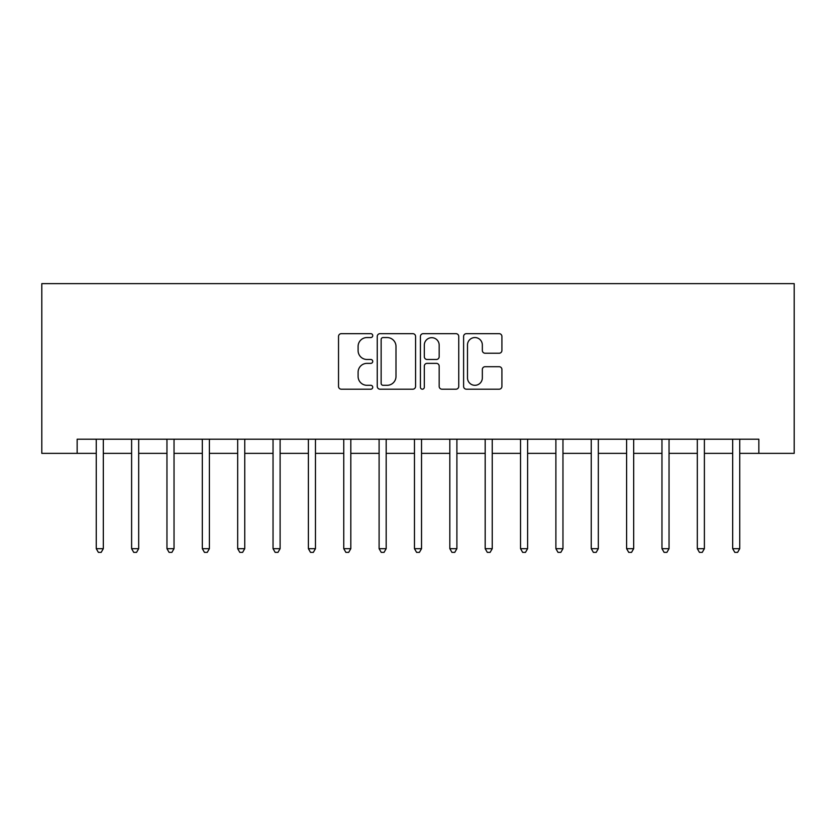 <?xml version="1.0" encoding="UTF-8"?>
<svg xmlns="http://www.w3.org/2000/svg" width="836" height="836" viewBox="0 0 836 836"><rect width="100%" height="100%" fill="white"/><g stroke="black" fill="none" stroke-linecap="round" stroke-linejoin="round"><path stroke-width="1.25" d="M372.741 335.612A1.944 1.944 0 0 0 370.797 333.668L341.297 333.668A2.78 2.78 0 0 0 338.528 336.438L338.528 386.42A2.78 2.78 0 0 0 341.297 389.189L370.797 389.189A1.944 1.944 0 0 0 372.741 387.246A1.944 1.944 0 0 0 370.797 385.302L366.983 385.302A8.883 8.883 0 0 1 358.101 376.419L358.101 372.26A8.883 8.883 0 0 1 366.983 363.367L370.797 363.367A1.944 1.944 0 0 0 372.741 361.424A1.944 1.944 0 0 0 370.797 359.48L366.983 359.48A8.883 8.883 0 0 1 358.101 350.597L358.101 346.438A8.883 8.883 0 0 1 366.983 337.556L370.797 337.556A1.944 1.944 0 0 0 372.741 335.612M499.144 353.241A2.78 2.78 0 0 0 501.913 350.462L501.913 336.438A2.78 2.78 0 0 0 499.144 333.668L466.383 333.668A2.78 2.78 0 0 0 463.604 336.438L463.604 386.42A2.78 2.78 0 0 0 466.383 389.189L499.144 389.189A2.78 2.78 0 0 0 501.913 386.42L501.913 369.481A2.78 2.78 0 0 0 499.144 366.701L485.12 366.701A2.78 2.78 0 0 0 482.341 369.481L482.341 377.882A7.43 7.43 0 0 1 474.921 385.302A7.43 7.43 0 0 1 467.491 377.882L467.491 344.975A7.43 7.43 0 0 1 474.921 337.556A7.43 7.43 0 0 1 482.341 344.975L482.341 350.462A2.78 2.78 0 0 0 485.12 353.241L499.144 353.241M77.152 453.352L77.152 439.213L758.848 439.213L758.848 453.352L794.2 453.352L794.2 283.644L41.8 283.644L41.8 453.352L96.255 453.352M415.576 336.438A2.78 2.78 0 0 0 412.796 333.668L380.035 333.668A2.78 2.78 0 0 0 377.255 336.438L377.255 386.42A2.78 2.78 0 0 0 380.035 389.189L412.796 389.189A2.78 2.78 0 0 0 415.576 386.42L415.576 336.438M423.204 333.668L455.965 333.668A2.78 2.78 0 0 1 458.745 336.438L458.745 386.42A2.78 2.78 0 0 1 455.965 389.189L441.951 389.189A2.78 2.78 0 0 1 439.172 386.42L439.172 366.147A2.78 2.78 0 0 0 436.392 363.367L427.091 363.367A2.78 2.78 0 0 0 424.312 366.147L424.312 387.246A1.944 1.944 0 0 1 422.368 389.189A1.944 1.944 0 0 1 420.424 387.246L420.424 336.438A2.78 2.78 0 0 1 423.204 333.668M103.319 453.352L131.607 453.352M138.682 453.352L166.96 453.352M174.034 453.352L202.322 453.352M209.397 453.352L237.675 453.352M244.749 453.352L273.038 453.352M280.112 453.352L308.39 453.352M315.465 453.352L343.753 453.352M350.817 453.352L379.105 453.352M386.18 453.352L414.468 453.352M421.532 453.352L449.82 453.352M456.895 453.352L485.183 453.352M492.247 453.352L520.535 453.352M527.61 453.352L555.888 453.352M562.962 453.352L591.251 453.352M598.325 453.352L626.603 453.352M633.678 453.352L661.966 453.352M669.04 453.352L697.318 453.352M704.393 453.352L732.681 453.352M739.745 453.352L758.848 453.352M383.087 337.556A1.944 1.944 0 0 0 381.143 339.5L381.143 383.358A1.944 1.944 0 0 0 383.087 385.302L387.11 385.302A8.883 8.883 0 0 0 395.992 376.419L395.992 346.438A8.883 8.883 0 0 0 387.11 337.556L383.087 337.556M439.172 345.122A7.43 7.43 0 0 0 431.742 337.692A7.43 7.43 0 0 0 424.312 345.122L424.312 356.711A2.78 2.78 0 0 0 427.091 359.48L436.392 359.48A2.78 2.78 0 0 0 439.172 356.711L439.172 345.122M103.674 439.213L103.528 439.569A2.832 2.832 0 0 0 103.319 440.624L103.319 548.677L96.255 548.677L96.255 440.624A2.832 2.832 0 0 0 96.046 439.569L95.9 439.213M103.319 548.677L101.198 552.356L98.376 552.356L96.255 548.677M139.027 439.213L138.88 439.569A2.832 2.832 0 0 0 138.682 440.624L138.682 548.677L131.607 548.677L131.607 440.624A2.832 2.832 0 0 0 131.398 439.569L131.262 439.213M138.682 548.677L136.561 552.356L133.729 552.356L131.607 548.677M174.39 439.213L174.243 439.569A2.832 2.832 0 0 0 174.034 440.624L174.034 548.677L166.96 548.677L166.96 440.624A2.832 2.832 0 0 0 166.761 439.569L166.615 439.213M174.034 548.677L171.913 552.356L169.081 552.356L166.96 548.677M209.742 439.213L209.596 439.569A2.832 2.832 0 0 0 209.397 440.624L209.397 548.677L202.322 548.677L202.322 440.624A2.832 2.832 0 0 0 202.113 439.569L201.978 439.213M209.397 548.677L207.276 552.356L204.444 552.356L202.322 548.677M245.094 439.213L244.958 439.569A2.832 2.832 0 0 0 244.749 440.624L244.749 548.677L237.675 548.677L237.675 440.624A2.832 2.832 0 0 0 237.476 439.569L237.33 439.213M244.749 548.677L242.628 552.356L239.796 552.356L237.675 548.677M280.457 439.213L280.311 439.569A2.832 2.832 0 0 0 280.112 440.624L280.112 548.677L273.038 548.677L273.038 440.624A2.832 2.832 0 0 0 272.829 439.569L272.682 439.213M280.112 548.677L277.991 552.356L275.159 552.356L273.038 548.677M315.809 439.213L315.674 439.569A2.832 2.832 0 0 0 315.465 440.624L315.465 548.677L308.39 548.677L308.39 440.624A2.832 2.832 0 0 0 308.191 439.569L308.045 439.213M315.465 548.677L313.343 552.356L310.511 552.356L308.39 548.677M351.172 439.213L351.026 439.569A2.832 2.832 0 0 0 350.817 440.624L350.817 548.677L343.753 548.677L343.753 440.624A2.832 2.832 0 0 0 343.544 439.569L343.397 439.213M350.817 548.677L348.696 552.356L345.874 552.356L343.753 548.677M386.525 439.213L386.378 439.569A2.832 2.832 0 0 0 386.18 440.624L386.18 548.677L379.105 548.677L379.105 440.624A2.832 2.832 0 0 0 378.907 439.569L378.76 439.213M386.18 548.677L384.058 552.356L381.226 552.356L379.105 548.677M421.887 439.213L421.741 439.569A2.832 2.832 0 0 0 421.532 440.624L421.532 548.677L414.468 548.677L414.468 440.624A2.832 2.832 0 0 0 414.259 439.569L414.113 439.213M421.532 548.677L419.411 552.356L416.589 552.356L414.468 548.677M457.24 439.213L457.093 439.569A2.832 2.832 0 0 0 456.895 440.624L456.895 548.677L449.82 548.677L449.82 440.624A2.832 2.832 0 0 0 449.622 439.569L449.475 439.213M456.895 548.677L454.774 552.356L451.942 552.356L449.82 548.677M492.603 439.213L492.456 439.569A2.832 2.832 0 0 0 492.247 440.624L492.247 548.677L485.183 548.677L485.183 440.624A2.832 2.832 0 0 0 484.974 439.569L484.828 439.213M492.247 548.677L490.126 552.356L487.304 552.356L485.183 548.677M527.955 439.213L527.809 439.569A2.832 2.832 0 0 0 527.61 440.624L527.61 548.677L520.535 548.677L520.535 440.624A2.832 2.832 0 0 0 520.326 439.569L520.191 439.213M527.61 548.677L525.489 552.356L522.657 552.356L520.535 548.677M563.318 439.213L563.171 439.569A2.832 2.832 0 0 0 562.962 440.624L562.962 548.677L555.888 548.677L555.888 440.624A2.832 2.832 0 0 0 555.689 439.569L555.543 439.213M562.962 548.677L560.841 552.356L558.009 552.356L555.888 548.677M598.67 439.213L598.524 439.569A2.832 2.832 0 0 0 598.325 440.624L598.325 548.677L591.251 548.677L591.251 440.624A2.832 2.832 0 0 0 591.042 439.569L590.906 439.213M598.325 548.677L596.204 552.356L593.372 552.356L591.251 548.677M634.022 439.213L633.887 439.569A2.832 2.832 0 0 0 633.678 440.624L633.678 548.677L626.603 548.677L626.603 440.624A2.832 2.832 0 0 0 626.404 439.569L626.258 439.213M633.678 548.677L631.556 552.356L628.724 552.356L626.603 548.677M669.385 439.213L669.239 439.569A2.832 2.832 0 0 0 669.04 440.624L669.04 548.677L661.966 548.677L661.966 440.624A2.832 2.832 0 0 0 661.757 439.569L661.61 439.213M669.04 548.677L666.919 552.356L664.087 552.356L661.966 548.677M704.738 439.213L704.602 439.569A2.832 2.832 0 0 0 704.393 440.624L704.393 548.677L697.318 548.677L697.318 440.624A2.832 2.832 0 0 0 697.12 439.569L696.973 439.213M704.393 548.677L702.271 552.356L699.439 552.356L697.318 548.677M740.1 439.213L739.954 439.569A2.832 2.832 0 0 0 739.745 440.624L739.745 548.677L732.681 548.677L732.681 440.624A2.832 2.832 0 0 0 732.472 439.569L732.326 439.213M739.745 548.677L737.624 552.356L734.802 552.356L732.681 548.677"/></g></svg>
